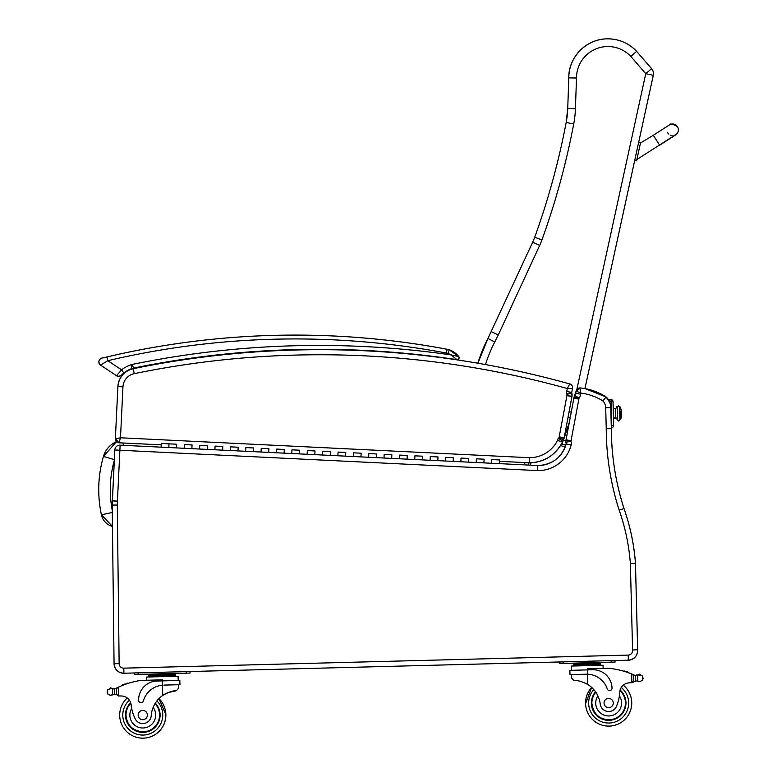 <?xml version="1.0" encoding="UTF-8"?>
<svg xmlns="http://www.w3.org/2000/svg" width="777" height="777" viewBox="0 0 777 777"><rect width="100%" height="100%" fill="white"/><g stroke="black" fill="none" stroke-linecap="round" stroke-linejoin="round"><path stroke-width="1.17" d="M112.306 512.47L101.398 514.821C97.271 495.192 97.951 475.728 103.428 456.439C97.951 475.728 97.271 495.192 101.398 514.821C97.251 495.192 97.931 475.728 103.428 456.439L116.482 441.676A23.203 23.203 -91.5 0 0 103.428 456.439L114.51 459.673M145.406 365.744C141.142 366.569 141.142 366.569 145.406 365.744C141.142 366.569 141.142 366.569 145.406 365.744C149.67 364.937 149.67 364.937 145.406 365.744C149.67 364.937 149.67 364.937 145.406 365.744C141.123 366.569 141.123 366.569 145.377 365.744C141.123 366.569 141.123 366.569 145.377 365.744C149.65 364.937 149.65 364.937 145.386 365.744C149.65 364.937 149.65 364.937 145.386 365.744M158.644 363.315C154.37 364.073 154.37 364.073 158.644 363.315C154.37 364.073 154.37 364.073 158.644 363.315C162.927 362.568 162.927 362.568 158.644 363.315C162.927 362.568 162.927 362.568 158.644 363.315M295.017 349.601A923.309 923.309 88.5 0 0 133.799 368.045A15.385 15.385 -91.5 0 0 133.761 368.045A15.385 15.385 -91.5 0 0 131.459 368.706L131.468 368.716A15.385 15.385 -91.5 0 1 133.799 368.045L133.78 368.045A923.309 923.309 -91.5 0 1 294.852 349.601A923.309 923.309 -91.5 0 0 133.799 368.045L133.799 368.045A15.385 15.385 -91.5 0 0 133.79 368.045A15.385 15.385 -91.5 0 0 131.488 368.706A15.385 15.385 -91.5 0 0 131.468 368.716L131.449 368.716A28.759 28.759 -91.5 0 0 123.99 372.902L121.338 375.213L123.961 372.902A28.759 28.759 88.5 0 1 131.468 368.716A28.759 28.759 -91.5 0 0 123.961 372.902A28.759 28.759 88.5 0 1 131.439 368.716L131.488 368.706M133.761 368.045L131.837 364.51L131.459 368.706A15.385 15.385 -91.5 0 0 131.449 368.716A15.385 15.385 -91.5 0 1 133.78 368.045A923.309 923.309 88.5 0 1 456.934 359.664A1.923 1.923 -91.5 0 0 458.76 356.575A1.923 1.923 -91.5 0 1 457.235 359.683A1.923 1.923 -91.5 0 0 458.78 356.594L458.77 356.575A20.387 20.387 -91.5 0 0 449.242 349.825A15.385 15.385 -91.5 0 0 447.154 349.271A15.385 15.385 88.5 0 1 449.242 349.825A15.385 15.385 -91.5 0 0 447.154 349.271A821.367 821.367 -91.5 0 0 273.931 335.363L273.941 335.363A821.367 821.367 88.5 0 1 447.154 349.271A15.385 15.385 88.5 0 1 449.242 349.825A20.387 20.387 88.5 0 1 458.77 356.575L458.741 356.565M118.735 376.33A3.846 3.846 -91.5 0 0 121.338 375.213A3.846 3.846 -91.5 0 1 118.735 376.33A3.846 3.846 -91.5 0 0 121.319 375.213A3.846 3.846 -91.5 0 1 116.482 375.689A3.846 3.846 -91.5 0 0 121.338 375.213L118.735 376.33A3.846 3.846 -91.5 0 0 121.319 375.213L118.716 376.33A3.846 3.846 -91.5 0 1 116.482 375.689L118.706 376.33M294.736 349.611L295.726 349.582M295.988 349.572L296.989 349.553M297.358 349.543L298.222 349.524M158.625 363.315C154.351 364.073 154.351 364.073 158.625 363.315C154.351 364.073 154.351 364.073 158.625 363.315C162.898 362.568 162.898 362.568 158.625 363.315C162.898 362.568 162.898 362.568 158.625 363.315M456.963 359.664C458.916 359.44 459.528 358.42 458.78 356.594L449.242 349.825L447.154 349.271C389.908 338.51 332.177 333.877 273.941 335.363L273.922 335.363A821.367 821.367 88.5 0 1 447.134 349.271A15.385 15.385 88.5 0 1 449.223 349.825A15.385 15.385 -91.5 0 0 447.134 349.271L446.416 353.059A11.538 11.538 88.5 0 1 447.979 353.467A16.54 16.54 88.5 0 1 451.136 354.914L456.934 359.664C458.896 359.44 459.508 358.42 458.76 356.594A1.923 1.923 -91.5 0 0 458.741 356.575L451.136 354.914A927.155 927.155 -91.5 0 0 131.837 364.51A32.605 32.605 -91.5 0 0 121.61 369.862L123.844 373.009L131.468 368.716L123.961 372.902M447.979 353.467L449.213 349.825L447.134 349.271A15.385 15.385 88.5 0 1 449.223 349.825A15.385 15.385 -91.5 0 0 447.134 349.271A821.367 821.367 -91.5 0 0 106.925 356.954L102.651 357.964C102.933 357.352 95.785 359.838 100.563 365.122L107.799 360.693L106.925 356.954M457.07 359.683A1.923 1.923 -91.5 0 0 458.741 356.575L458.741 356.575A20.387 20.387 -91.5 0 0 449.213 349.825A20.387 20.387 88.5 0 1 458.741 356.575L459.139 358.003L458.177 359.43L459.158 358.003L458.77 356.575M446.416 353.059A817.521 817.521 88.5 0 0 107.799 360.693L121.61 369.862L116.482 375.689L100.563 365.122A3.846 3.846 88.5 0 1 101.777 358.178M651.582 68.638L645.765 73.679L653.282 75.32A7.692 7.692 88.5 0 0 651.582 68.638L636.606 51.35A39.122 39.122 -91.5 0 0 568.803 77.885L567.734 108.459A92.327 92.327 88.5 0 1 566.171 122.494A748.542 748.542 88.5 0 1 534.702 237.276A61.558 61.558 88.5 0 1 532.692 242.162L487.937 338.481A144.143 144.143 -91.5 0 0 477.855 363.218A927.155 927.155 -91.5 0 0 296.066 350A927.155 927.155 88.5 0 1 477.855 363.218L487.937 338.481L532.692 242.162L539.675 245.396A69.25 69.25 -91.5 0 0 541.938 239.899A756.235 756.235 -91.5 0 0 573.727 123.931A100.029 100.029 -91.5 0 0 575.427 108.731L576.495 78.021L568.803 77.885C568.181 58.158 585.625 39.054 606.915 38.85A39.122 39.122 88.5 0 1 606.934 38.85A39.122 39.122 88.5 0 1 636.616 51.35L651.592 68.638A7.692 7.692 88.5 0 1 653.302 75.32L634.78 160.091L636.664 160.499L640.559 142.657L638.675 142.249L653.302 75.32A7.692 7.692 0 0 0 651.592 68.638L636.616 51.35C628.515 42.929 618.618 38.763 606.934 38.85A39.122 39.122 88.5 0 1 606.934 38.85A39.122 39.122 88.5 0 1 636.616 51.35L636.606 51.36M560.518 445.503L565.161 447.047L565.763 445.221L561.509 443.803L562.111 444.007L563.247 440.326M565.763 445.221A3.846 3.846 -91.5 0 0 565.802 445.231L562.111 444.007M485.489 364.568A136.441 136.441 88.5 0 1 494.794 341.967L487.937 338.481M494.794 341.967L498.261 334.994L491.326 331.662M576.495 78.021A31.43 31.43 88.5 0 1 630.875 56.488L636.606 51.35M634.79 160.091L584.926 388.597L606.147 396.979A15.385 15.385 88.5 0 1 609.673 402.224A15.385 15.385 -91.5 0 0 606.138 396.979A57.702 57.702 -91.5 0 0 584.926 388.597A57.702 57.702 88.5 0 1 606.147 396.979L609.673 402.224M114.821 449.99A5.08 5.08 88.5 0 1 119.765 445.163L119.755 445.163A5.08 5.08 88.5 0 1 119.843 445.153A5.08 5.08 0 0 0 114.821 449.99L112.218 505.089L114.064 663.723C114.714 669.628 118.007 672.795 123.922 673.232L123.796 668.152L628.185 655.108L123.796 668.152A4.536 4.536 88.5 0 1 119.134 663.665L117.298 505.031A44.93 44.93 88.5 0 1 117.414 501.223L112.354 500.844L117.424 501.097L119.891 450.233L114.821 449.99L112.354 500.844A50.01 50.01 -91.5 0 0 112.218 505.089L114.064 663.723A9.615 9.615 -91.5 0 0 123.922 673.232L628.321 660.188C634.459 659.333 637.567 655.846 637.645 649.698L635.431 562.606L637.674 649.698C637.587 655.837 634.479 659.333 628.34 660.188A9.615 9.615 -91.5 0 0 628.34 660.188L628.34 660.188A9.615 9.615 -91.5 0 0 637.664 649.698L637.664 649.698A9.615 9.615 88.5 0 1 628.34 660.188A9.615 9.615 -91.5 0 0 637.664 649.698L635.45 562.606L637.645 649.698A9.615 9.615 88.5 0 1 628.321 660.188A9.615 9.615 -91.5 0 0 637.645 649.698L635.431 562.606L634.712 563.364L630.37 563.578L632.575 650.028L637.664 649.698L635.431 562.626A212.713 212.713 -91.5 0 0 623.999 508.527L623.98 508.527A212.713 212.713 88.5 0 1 635.421 562.626C633.964 544.114 630.157 526.068 623.999 508.527A263.228 263.228 88.5 0 1 611.344 428.661L611.344 428.661A263.228 263.228 -91.5 0 0 623.999 508.527A212.713 212.713 88.5 0 1 635.401 562.645A212.713 212.713 -91.5 0 0 623.98 508.527A263.228 263.228 88.5 0 1 611.324 428.661L611.771 427.525A1.923 1.923 -90.7 0 0 613.665 425.553A1.923 1.923 89.3 0 1 611.79 427.525L611.79 427.525A1.923 1.923 -90.7 0 0 613.645 425.553L613.335 413.529L613.645 425.553A1.923 1.923 89.3 0 1 611.771 427.525L611.344 428.661C611.45 455.934 615.666 482.556 623.999 508.527C630.137 526.068 633.945 544.114 635.401 562.645M528.263 465.054L529.069 462.781L528.263 465.054M576.369 390.287A3.846 3.846 88.5 0 1 577.039 389.228M577.894 388.51A3.846 3.846 88.5 0 1 579.817 387.937L579.817 387.937A3.846 3.846 88.5 0 1 580.283 387.956L580.283 387.956A57.702 57.702 88.5 0 1 606.118 396.979L606.118 396.979A15.385 15.385 88.5 0 1 609.673 402.282L606.118 396.979A57.702 57.702 -91.5 0 0 580.283 387.956A3.846 3.846 -91.5 0 0 576.136 391.074L580.914 393.133L579.817 387.937M119.843 445.153A5.08 5.08 88.5 0 1 120.134 445.163L161.13 447.163L120.134 445.163A5.08 5.08 0 0 0 119.765 445.163A5.08 5.08 88.5 0 1 120.134 445.163L161.13 447.163L161.315 443.473L168.998 443.842L168.823 447.533L168.998 443.842L161.315 443.473M491.773 459.576L499.456 459.945L499.281 463.636L537.49 465.501A28.856 28.856 -91.5 0 0 539.005 465.501L539.005 465.501A28.856 28.856 88.5 0 1 537.49 465.501L491.598 463.267L491.773 459.576L491.598 463.267L499.281 463.636L499.417 460.868L499.281 463.636L537.49 465.501L483.906 462.888L484.09 459.197L483.906 462.888L476.223 462.519L476.408 458.828L476.223 462.519L483.906 462.888L468.541 462.14L468.716 458.449L468.541 462.14L460.858 461.761L461.033 458.08L460.858 461.761L468.541 462.14L453.166 461.392L453.35 457.702L453.166 461.392L445.483 461.014L445.668 457.332L445.483 461.014L453.166 461.392L437.801 460.644L437.975 456.954L437.801 460.644L430.118 460.266L430.293 456.575L430.118 460.266L437.801 460.644L422.426 459.897L422.61 456.206L422.426 459.897L414.743 459.518L414.928 455.827L414.743 459.518L422.426 459.897L407.061 459.149L407.235 455.458L407.061 459.149L399.368 458.77L399.553 455.079L399.368 458.77L407.061 459.149L391.686 458.391L391.87 454.71L391.686 458.391L384.003 458.022L384.178 454.331L384.003 458.022L391.686 458.391L376.321 457.643L376.495 453.962L376.321 457.643L368.628 457.274L368.813 453.583L368.628 457.274L376.321 457.643L360.946 456.895L361.13 453.205L360.946 456.895L353.263 456.526L353.438 452.836L353.263 456.526L360.946 456.895L345.58 456.148L345.755 452.457L345.58 456.148L337.888 455.778L338.073 452.088L337.888 455.778L345.58 456.148L330.206 455.4L330.39 451.709L330.206 455.4L322.523 455.021L322.698 451.34L322.523 455.021L330.206 455.4L314.84 454.652L315.015 450.961L314.84 454.652L307.148 454.273L307.333 450.592L307.148 454.273L314.84 454.652L299.466 453.904L299.65 450.213L299.466 453.904L291.783 453.525L291.958 449.834L291.783 453.525L299.466 453.904L284.1 453.156L284.275 449.465L284.1 453.156L276.408 452.777L276.593 449.087L276.408 452.777L284.1 453.156L268.725 452.408L268.91 448.717L268.725 452.408L261.043 452.029L261.218 448.339L261.043 452.029L268.725 452.408L253.36 451.651L253.535 447.97L253.36 451.651L245.668 451.282L245.853 447.591L245.668 451.282L253.36 451.651L237.985 450.903L238.17 447.222L237.985 450.903L230.303 450.534L230.478 446.843L230.303 450.534L237.985 450.903L222.61 450.155L222.795 446.464L222.61 450.155L214.928 449.786L215.112 446.095L214.928 449.786L222.61 450.155L207.245 449.407L207.42 445.716L207.245 449.407L199.563 449.038L199.738 445.347L199.563 449.038L207.245 449.407L191.87 448.659L192.055 444.968L191.87 448.659L184.188 448.28L184.372 444.599L184.188 448.28L191.87 448.659L176.505 447.911L176.68 444.221L176.505 447.911L120.134 445.163L119.891 450.233L537.296 470.571L537.49 465.501L539.005 465.501A28.856 28.856 88.5 0 1 537.49 465.501M537.296 470.571A33.935 33.935 -91.5 0 0 571.163 444.93A7.887 7.887 -91.5 0 0 570.949 441.307A2.331 2.331 88.5 0 1 570.949 441.278A9.712 9.712 88.5 0 1 571.037 440.753L578.884 399.057A9.712 9.712 88.5 0 1 579.011 398.251A1.632 1.632 88.5 0 1 579.04 398.115A8.712 8.712 -91.5 0 0 580.71 394.172L580.914 393.133A52.632 52.632 88.5 0 1 602.903 400.951A10.315 10.315 88.5 0 1 605.701 407.74L606.245 428.729L611.324 428.661A263.228 263.228 -91.5 0 0 623.98 508.527L619.162 510.149A207.634 207.634 88.5 0 1 630.37 563.578M602.903 400.951L606.118 396.979A15.385 15.385 -91.5 0 1 610.78 407.614L605.701 407.74M580.71 394.172L575.708 393.327A3.632 3.632 88.5 0 1 574.669 395.415A6.702 6.702 -91.5 0 0 574.018 397.329A14.782 14.782 -91.5 0 0 573.863 398.29L566.044 439.811A14.782 14.782 -91.5 0 0 565.928 440.52A7.411 7.411 -91.5 0 0 565.86 442.239A2.807 2.807 88.5 0 1 566.18 443.92A28.856 28.856 88.5 0 1 539.005 465.501A28.856 28.856 88.5 0 0 566.18 443.92C561.907 457.138 552.845 464.335 539.005 465.501M628.311 660.188A9.615 9.615 -91.5 0 0 628.321 660.188L628.185 655.108A4.536 4.536 88.5 0 0 632.575 650.028M571.163 444.93L566.18 443.92L565.86 442.239L565.928 440.52L570.949 441.278L565.86 442.239M578.884 399.057L573.863 398.29L566.044 439.811L571.037 440.753M579.011 398.251L574.018 397.329L576.136 391.074L580.273 387.956C589.617 388.898 598.232 391.899 606.118 396.979M579.04 398.115L574.669 395.415M133.226 368.696A19.231 19.231 -91.5 0 0 117.89 386.606C118.939 377.156 124.048 371.183 133.226 368.696C186.946 357.653 241.22 351.427 296.047 350A927.155 927.155 -91.5 0 0 133.226 368.696L134.246 373.669A922.076 922.076 88.5 0 1 567.307 388.539L569.755 383.955A927.155 927.155 -91.5 0 0 296.047 350L296.066 350A927.155 927.155 -91.5 0 0 296.056 350A927.155 927.155 88.5 0 1 569.764 383.955L569.764 383.955A3.846 3.846 88.5 0 1 569.774 383.955A3.846 3.846 88.5 0 1 572.513 388.335L572.503 388.374A3.846 3.846 88.5 0 1 572.503 388.374L567.307 388.539L566.754 391.472A8.217 8.217 -91.5 0 0 566.647 393.871L571.697 392.725A8.848 8.848 88.5 0 1 571.775 392.958L571.775 392.958A6.964 6.964 88.5 0 1 571.979 396.348L571.979 396.348A6.974 6.974 88.5 0 1 571.94 396.581L569.036 412.004L571.289 411.946L569.026 412.024M566.647 393.871A3.768 3.768 88.5 0 1 566.948 394.522A1.884 1.884 88.5 0 1 566.957 395.58L559.178 436.878A2.35 2.35 88.5 0 1 559.11 437.179A1.544 1.544 88.5 0 1 558.381 438.189A7.789 7.789 -91.5 0 0 557.527 440.452A31.468 31.468 88.5 0 1 529.613 457.721L120.493 437.781L115.365 438.772A3.846 3.846 -91.5 0 0 119.017 442.803L120.493 437.781L122.96 386.849A14.161 14.161 88.5 0 1 134.246 373.669M122.96 386.849L117.89 386.606L115.365 438.772L119.017 442.803L161.247 444.852M499.388 461.334L529.496 462.801A36.548 36.548 -91.5 0 0 530.39 462.791L530.39 462.791A36.548 36.548 -91.5 0 0 562.441 441.958A36.548 36.548 88.5 0 1 530.39 462.791L529.496 462.801L530.39 462.791C544.988 461.859 555.672 454.914 562.451 441.958L562.451 441.958A2.719 2.719 88.5 0 1 562.548 441.278L562.558 441.278A2.719 2.719 -91.5 0 0 562.451 441.958L562.558 441.278A6.294 6.294 -91.5 0 0 563.461 439.957L565.85 441.19M529.613 457.721L529.496 462.801M569.755 383.955A3.846 3.846 88.5 0 1 572.503 388.374L571.736 392.434A3.137 3.137 -91.5 0 0 571.697 392.725A3.137 3.137 88.5 0 1 571.736 392.434L566.754 391.472M559.178 436.878L564.18 437.772A7.42 7.42 88.5 0 1 564.034 438.432L564.034 438.432A6.624 6.624 88.5 0 1 562.558 441.278L558.381 438.189M559.11 437.179L564.034 438.432A7.42 7.42 -91.5 0 0 564.18 437.772L571.93 396.581A6.974 6.974 -91.5 0 0 571.775 392.958A8.848 8.848 -91.5 0 0 571.697 392.725L566.948 394.522M558.945 437.616L563.461 439.957A6.624 6.624 -91.5 0 0 564.034 438.432L562.558 441.278M557.527 440.452L562.441 441.958M566.977 395.444L571.979 396.348L571.775 392.958M566.957 395.58L571.93 396.581L569.036 412.004M154.866 703.913L153.156 707.371A26.826 26.826 88.5 0 0 151.233 715.656A8.479 8.479 88.5 0 1 142.997 723.552A8.479 8.479 88.5 0 0 151.233 715.656A26.826 26.826 88.5 0 1 162.743 695.425A26.826 26.826 88.5 0 0 158.945 698.601A23.087 23.087 88.5 0 1 165.87 714.481A23.087 23.087 88.5 0 0 158.964 698.601A23.087 23.087 88.5 0 1 165.851 714.481L158.945 698.601A23.087 23.087 88.5 0 1 165.87 714.481L158.964 698.601A26.826 26.826 88.5 0 1 162.762 695.425C168.386 692.142 172.95 690.568 176.447 690.714L168.162 692.54M167.754 692.705L166.142 693.443L167.735 692.705M165.433 693.803L163.724 694.793L165.414 693.803M163.306 695.056L164.918 694.075M158.974 698.601A26.826 26.826 88.5 0 1 162.762 695.425L168.696 692.336M172.863 691.171L173.456 691.054M163.801 685.1L179.943 684.683L179.827 680.438L157.022 681.021A18.881 18.881 -91.5 0 0 138.636 700.388A2.418 2.418 -91.5 0 0 143.376 700.98A21.805 21.805 88.5 0 1 162.471 685.178A21.805 21.805 -91.5 0 0 143.376 700.98A2.418 2.418 88.5 0 1 141.113 702.738L141.113 702.738M163.287 695.056L162.743 695.425C168.366 692.142 172.931 690.568 176.428 690.714L178.419 688.373L176.428 690.714L168.143 692.54M110.285 695.26L114.627 694.57A6.478 6.478 88.5 0 1 115.754 694.803A0.602 0.602 88.5 0 0 115.948 694.832A0.602 0.602 88.5 0 1 115.958 694.832A0.602 0.602 88.5 0 0 116.55 694.22A0.602 0.602 88.5 0 1 115.948 694.832M168.677 692.336L162.743 695.425L162.335 679.846L140.88 680.399A81.789 81.789 88.5 0 0 118.337 687.227L117.492 687.626A81.789 81.789 88.5 0 0 116.288 688.218A6.478 6.478 88.5 0 1 114.462 688.82L111.208 688.529A6.478 6.478 88.5 0 1 111.189 688.529A6.478 6.478 88.5 0 0 111.237 688.539A0.602 0.602 88.5 0 0 110.616 687.839M115.588 688.519A0.602 0.602 88.5 0 1 115.783 688.49L115.792 688.49A0.602 0.602 88.5 0 1 116.395 689.073L116.443 690.161A73.31 73.31 88.5 0 1 116.482 690.151M175.612 673.989L175.66 675.145L175.612 673.989L168.9 674.164L168.93 675.31M113.044 688.908A6.478 6.478 88.5 0 1 112.412 688.84A0.602 0.602 88.5 0 1 113.627 688.908M112.578 694.648L110.256 695.26L107.731 694.007L107.148 692.307L107.614 689.733L111.189 688.529A3.03 3.03 88.5 0 0 110.081 688.354L110.091 688.354A3.03 3.03 88.5 0 0 110.023 688.354L110.052 688.354A0.602 0.602 88.5 0 1 110.713 687.839A0.602 0.602 88.5 0 1 111.208 688.539L112.432 688.84L112.558 694.657L114.607 694.57L114.462 688.82M127.418 683.148A0.602 0.602 88.5 0 1 127.952 683.439M125.126 683.925A0.602 0.602 88.5 0 1 125.66 684.216M122.834 684.77A0.602 0.602 88.5 0 1 123.378 685.061M146.513 680.254L146.426 677.049L178.108 676.233L178.215 680.477M190.064 673.057L190.044 671.522L190.083 673.057L190.044 671.522L190.064 673.057L190.025 671.522L186.179 671.619L186.218 673.154L190.064 673.057L190.025 671.522M165.87 714.481A23.087 23.087 88.5 0 1 143.395 738.15A23.087 23.087 88.5 0 0 165.87 714.481A23.087 23.087 88.5 0 1 143.386 738.15M570.017 674.591L575.922 674.446M587.325 669.9L569.881 670.347L569.997 674.591L587.441 674.183L587.325 669.9L592.666 669.764A18.881 18.881 88.5 0 1 612.033 688.15A18.881 18.881 -91.5 0 0 592.666 669.764L587.325 669.9L587.305 668.851L608.76 668.298A81.789 81.789 88.5 0 1 621.853 670.668A81.789 81.789 -91.5 0 0 619.483 670.075L619.463 670.075A81.789 81.789 -91.5 0 1 621.853 670.668A81.789 81.789 -91.5 0 0 619.463 670.075A81.789 81.789 -91.5 0 1 633.721 674.844A81.789 81.789 -91.5 0 0 627.622 672.435A81.789 81.789 88.5 0 1 631.652 673.95L632.517 674.31A81.789 81.789 -91.5 0 0 627.641 672.445A81.789 81.789 -91.5 0 0 627.622 672.435A0.602 0.602 -91.5 0 0 627.029 671.736M608.76 668.298A81.789 81.789 88.5 0 1 631.633 673.95L632.497 674.31A81.789 81.789 -91.5 0 0 625.32 671.678A81.789 81.789 -91.5 0 0 625.3 671.668A81.789 81.789 88.5 0 1 626.505 672.056A81.789 81.789 -91.5 0 0 622.979 670.978A81.789 81.789 88.5 0 1 624.174 671.328A81.789 81.789 -91.5 0 0 622.979 670.978A81.789 81.789 -91.5 0 0 621.853 670.668A0.602 0.602 -91.5 0 1 622.358 670.357A0.602 0.602 -91.5 0 0 622.377 670.357A0.602 0.602 -91.5 0 1 622.999 670.978A81.789 81.789 -91.5 0 0 622.979 670.978A0.602 0.602 -91.5 0 0 622.358 670.357M627.622 672.445A0.602 0.602 -91.5 0 0 626.495 672.066A81.789 81.789 -91.5 0 0 625.3 671.678A0.602 0.602 -91.5 0 0 624.174 671.328A81.789 81.789 -91.5 0 0 622.999 670.978M619.9 691.015L619.395 695.833A42.414 42.414 88.5 0 1 616.676 705.798A42.414 42.414 88.5 0 0 619.764 692.171A9.897 9.897 88.5 0 1 628.807 682.886A54.526 54.526 88.5 0 1 631.856 682.711L633.731 680.846A1.816 1.816 -91.5 0 1 631.992 682.711A54.526 54.526 -91.5 0 0 628.826 682.886A9.897 9.897 -91.5 0 0 623.3 685.168A9.897 9.897 88.5 0 1 628.826 682.886A54.526 54.526 88.5 0 1 631.876 682.711L633.75 680.846L633.624 676.767A73.31 73.31 -91.5 0 1 633.692 676.796M639.393 674.164A0.602 0.602 -91.5 0 1 640.005 674.65A3.03 3.03 -91.5 0 0 639.986 674.65L642.482 675.903L643.084 678.447L642.589 680.186L640.131 681.565L636.664 681.002M642.482 675.932L642.569 680.186L643.065 678.457L642.462 675.903L638.84 674.892L637.626 675.262A0.602 0.602 -91.5 0 0 636.441 675.388L635.605 675.349A6.478 6.478 -91.5 0 1 633.721 674.844A6.478 6.478 -91.5 0 0 635.605 675.349L635.732 681.089A6.478 6.478 -91.5 0 0 634.624 681.39A0.602 0.602 -91.5 0 1 634.43 681.429A0.602 0.602 -91.5 0 0 634.595 681.39A6.478 6.478 -91.5 0 1 635.732 681.089L635.751 681.089M600.572 662.995L600.631 664.15L600.572 662.995L593.861 663.169L593.9 664.325M637.043 674.786A0.602 0.602 -91.5 0 0 637.033 674.786A0.602 0.602 -91.5 0 1 637.626 675.262L635.586 675.349M625.32 671.678A0.602 0.602 -91.5 0 0 624.698 671.007M603.049 665.248L603.156 668.443L603.049 665.248L571.386 666.064L571.503 670.308M615.054 662.072L615.005 660.528L615.034 662.072L614.986 660.537L611.14 660.635L611.178 662.169L615.025 662.072L614.986 660.537M585.586 703.622L591.656 687.412A23.087 23.087 -91.5 0 0 618.813 723.756A23.087 23.087 -91.5 0 0 623.28 685.168A23.087 23.087 -91.5 0 1 609.275 726.106A23.087 23.087 -91.5 0 0 623.3 685.168A23.087 23.087 -91.5 0 1 609.275 726.106A23.087 23.087 -91.5 0 0 623.28 685.168A9.897 9.897 -91.5 0 1 628.807 682.886A54.526 54.526 -91.5 0 1 631.963 682.711A1.816 1.816 -91.5 0 0 633.731 680.846L633.605 675.941L632.497 674.31A1.816 1.816 -91.5 0 1 632.536 674.329M162.743 695.425L164.442 694.347M172.844 691.171L173.436 691.054M115.783 688.49L115.783 688.49A0.602 0.602 88.5 0 1 116.395 689.073L116.424 690.17A73.31 73.31 88.5 0 1 116.482 690.141M148.844 676.99L148.786 674.679L168.9 674.164M155.487 674.504L155.517 675.66M148.815 675.835L175.641 675.145L175.689 676.291M112.986 688.335A0.602 0.602 88.5 0 1 113.607 688.908M126.826 683.809A0.602 0.602 88.5 0 1 127.933 683.439M124.534 684.624A0.602 0.602 88.5 0 1 125.641 684.216M122.261 685.508A0.602 0.602 88.5 0 1 123.358 685.071M142.997 723.552L142.997 723.552A8.479 8.479 88.5 0 1 134.916 718.249A42.414 42.414 88.5 0 1 131.128 704.807A9.897 9.897 88.5 0 0 121.61 695.998A54.526 54.526 88.5 0 0 118.56 695.978L116.589 694.22L116.463 689.316L117.492 687.626M134.295 674.504L134.256 672.96L134.295 674.504L186.218 673.154M134.256 672.96L138.102 672.863L138.141 674.397M155.322 703.146A17.308 17.308 88.5 0 1 136.276 731.118A17.308 17.308 88.5 0 1 130.662 702.709A17.308 17.308 -91.5 0 0 143.221 732.381M165.851 714.481A23.087 23.087 88.5 0 1 133.712 736.305A23.087 23.087 88.5 0 1 127.253 697.989A23.087 23.087 88.5 0 0 133.712 736.305A23.087 23.087 88.5 0 0 158.945 698.601A23.087 23.087 88.5 0 1 143.376 738.15M126.01 715.51A16.773 16.773 88.5 0 1 130.837 703.292A16.773 16.773 88.5 0 0 126.01 715.51C127.127 725.533 132.857 730.982 143.211 731.847A16.773 16.773 88.5 0 1 126.01 715.51A16.773 16.773 88.5 0 0 158.246 721.561A16.773 16.773 88.5 0 0 155.031 703.622A16.773 16.773 88.5 0 1 143.211 731.847M138.16 715.19A4.613 4.613 -91.5 0 0 142.89 719.687A4.613 4.613 -91.5 0 0 147.387 714.957A4.613 4.613 -91.5 0 0 142.657 710.46A4.613 4.613 -91.5 0 0 138.16 715.19M571.61 674.553L571.707 678.204L573.795 680.438C577.282 680.118 581.915 681.448 587.703 684.44A26.826 26.826 88.5 0 1 600.242 704.049A8.479 8.479 88.5 0 0 608.877 711.509L608.877 711.509A8.479 8.479 88.5 0 0 616.676 705.798A8.479 8.479 88.5 0 1 608.877 711.509M584.226 682.624L584.955 682.954M609.683 690.627L609.683 690.627A2.418 2.418 -91.5 0 0 612.033 688.15A2.418 2.418 88.5 0 1 609.683 690.627A2.418 2.418 -91.5 0 1 607.323 688.985A21.805 21.805 -91.5 0 0 587.441 674.183L586.111 674.183M642.569 680.186L640.112 681.565M573.805 665.996L573.747 663.694L593.861 663.169M580.458 663.519L580.487 664.675M573.776 664.85L600.602 664.15L600.66 665.306M638.937 674.844A3.03 3.03 -91.5 0 1 639.986 674.65A0.602 0.602 -91.5 0 0 639.267 674.174A0.602 0.602 -91.5 0 0 638.811 674.902M634.246 675.077L634.246 675.077A0.602 0.602 -91.5 0 1 634.44 675.106A0.602 0.602 -91.5 0 0 633.663 675.699L633.789 680.846A0.602 0.602 -91.5 0 0 634.411 681.429M559.265 663.509L559.226 661.975L559.265 663.509L611.178 662.169M559.226 661.975L563.072 661.878L563.111 663.412M609.11 720.337A17.308 17.308 88.5 0 1 595.512 691.773A17.308 17.308 -91.5 0 0 615.976 718.715A17.308 17.308 -91.5 0 0 620.124 690.054M619.968 690.646A16.773 16.773 88.5 0 1 609.09 719.793A16.773 16.773 88.5 0 1 595.823 692.229M613.276 702.913A4.613 4.613 -91.5 0 0 608.537 698.416A4.613 4.613 -91.5 0 0 604.04 703.146A4.613 4.613 -91.5 0 0 608.779 707.643A4.613 4.613 -91.5 0 0 613.276 702.913M613.568 421.581L613.509 419.415L613.568 421.581M613.15 405.487L613.092 403.321L613.131 405.487M611.344 428.661L611.722 425.602L613.645 425.553L613.024 401.515A1.923 1.923 -90.7 0 0 611.081 399.64L611.072 399.64A1.923 1.923 89.3 0 1 611.101 399.64L611.101 399.64A1.923 1.923 89.3 0 1 613.024 401.515L613.335 413.529L613.043 401.515A1.923 1.923 -90.7 0 0 611.101 399.64A1.923 1.923 89.3 0 1 613.043 401.515L611.101 401.563L611.266 426.573M619.891 419.211L619.57 407.119A1.204 1.127 178.5 0 1 619.58 407.119L619.891 419.211L620.59 419.192L620.386 411.14A19.231 6.808 -1.5 0 1 621.483 413.325A19.231 6.808 178.5 0 0 621.474 412.985A19.231 6.808 -1.5 0 1 621.503 413.325A19.231 6.808 178.5 0 0 620.386 411.14L620.6 419.599L619.92 419.609A1.204 1.127 178.5 0 1 619.9 419.648L619.92 419.609A1.204 1.127 -1.5 0 0 619.9 419.609L619.891 419.434A1.204 1.127 178.5 0 1 618.725 420.59A1.204 1.127 178.5 0 1 617.492 419.502A1.69 1.583 -1.5 0 0 615.763 417.968L613.451 418.026L615.763 417.968L615.53 408.974M620.629 419.59L620.629 419.59A19.231 19.231 0 0 0 621.503 413.325A19.231 6.808 -1.5 0 1 621.493 413.665M618.745 421.085L619.92 419.609L618.89 421.076L615.763 417.968A1.69 1.583 178.5 0 1 617.492 419.502L617.171 406.934C616.404 406.449 617.181 406.293 619.492 406.478L619.58 407.294A1.204 1.127 178.5 0 0 618.337 406.206A1.204 1.127 178.5 0 0 617.181 407.352L617.492 419.502A1.204 1.127 -1.5 0 0 618.725 420.59A1.204 1.127 -1.5 0 0 619.891 419.434L619.57 407.119L619.9 419.609L620.6 419.599A19.231 19.231 0 0 0 620.299 407.099L618.346 405.711M613.539 421.581L613.597 423.747L613.539 421.581M611.159 399.64A1.923 1.923 0 0 0 611.072 399.64L611.081 399.64A1.923 1.923 89.3 0 1 611.13 399.64A1.923 1.923 0 0 0 611.052 399.64L611.101 401.563L609.663 401.602L609.673 402.282M611.295 427.535L611.771 427.525A1.923 1.923 0 0 0 613.645 425.553L613.461 418.337L615.763 417.968L615.52 408.663L613.208 408.721L613.024 401.515A1.923 1.923 0 0 0 611.081 399.64L609.605 399.679L609.663 401.602M568.026 417.356L570.279 417.298L568.026 417.356M678.224 131.099A5.769 5.769 -169.8 0 1 674.203 135.596A5.769 5.769 -169.8 0 0 678.224 131.099L678.282 130.808A5.769 5.769 -169.8 0 1 674.611 135.188M636.664 160.499L634.79 160.072M640.491 142.997L636.868 159.538L675.611 134.703M670.765 124.31A5.769 5.769 -169.8 0 1 678.282 130.808M672.086 135.528A5.769 5.769 -169.8 0 1 670.745 135.237M668.842 134.149A5.769 5.769 -169.8 0 1 667.385 132.245M636.81 159.887L636.606 160.82L636.887 159.538L659.333 145.124M659.537 144.998L653.302 135.285L640.481 142.978M636.606 160.8L634.722 160.392L636.606 160.82L634.722 160.412L584.926 388.597M450.466 461.256L453.166 461.392M388.986 458.265L391.686 458.391M327.505 455.264L330.206 455.4M266.025 452.272L268.725 452.408M204.545 449.281L207.245 449.407M235.285 450.777L237.985 450.903M296.765 453.768L299.466 453.904M358.246 456.769L360.946 456.895M419.726 459.761L422.426 459.897M481.206 462.762L483.906 462.888M173.795 447.775L176.505 447.911M453.35 457.702L445.668 457.332M468.716 458.449L461.033 458.08M422.61 456.206L414.928 455.827M391.87 454.71L384.178 454.331M361.13 453.205L353.438 452.836M330.39 451.709L322.698 451.34M299.65 450.213L291.958 449.834M268.91 448.717L261.218 448.339M238.17 447.222L230.478 446.843M207.42 445.716L199.738 445.347M176.68 444.221L168.998 443.842M499.358 461.936L499.407 460.946L499.358 461.936M123.067 442.997L123.378 445.318M112.286 510.47C109.052 493.609 109.722 476.913 114.316 460.373M101.398 514.821A15.336 15.336 -91.5 0 0 112.471 526.418L101.398 514.821M99.174 363.49A3.846 3.846 88.5 0 1 98.941 362.791M98.922 361.14A3.846 3.846 88.5 0 1 99.369 359.974M99.971 359.188A3.846 3.846 88.5 0 1 101.515 358.255M530.273 465.151L531.118 462.762M525.058 462.587L524.242 464.86M569.366 422.154L564.034 438.432M630.875 56.488L645.765 73.679L576.835 389.471M498.261 334.994L539.675 245.396M541.938 239.899L534.702 237.276L532.692 242.162M573.727 123.931L566.171 122.494C558.721 161.597 548.241 199.854 534.702 237.276M575.427 108.731L567.734 108.459L566.171 122.494M584.906 388.597L653.282 75.32M623.98 508.527C615.646 482.556 611.431 455.934 611.324 428.661L610.78 407.614M606.245 428.729A268.308 268.308 -91.5 0 0 619.162 510.149M112.218 505.089L117.298 505.031M114.064 663.723L119.134 663.665M568.016 417.385L564.18 437.772L568.016 417.385L570.279 417.327M631.652 673.95L631.856 682.711M107.614 689.733L107.731 694.007M118.337 687.227L118.56 695.978M156.905 700.912A20.008 20.008 88.5 0 1 134.877 733.449A20.008 20.008 88.5 0 1 129.39 700.203M153.156 707.371A12.927 12.927 88.5 0 1 146.989 727.291A12.927 12.927 88.5 0 1 131.682 708.439M637.626 675.262L637.781 681.07M587.441 674.183L587.703 684.44M593.813 689.617A20.008 20.008 -91.5 0 0 617.501 720.978A20.008 20.008 -91.5 0 0 621.26 687.49M609.255 726.106A23.087 23.087 -91.5 0 0 623.28 685.168M619.395 695.833A12.927 12.927 88.5 0 1 612.587 715.345A12.927 12.927 88.5 0 1 597.892 695.871M611.052 399.64L609.605 399.679L611.052 399.64M449.223 349.825L458.741 356.575M447.134 349.271C389.889 338.519 332.148 333.877 273.922 335.363M567.734 108.459L568.803 77.885M576.136 391.074L575.708 393.327M566.044 439.811L565.928 440.52M573.863 398.29L574.018 397.329M117.89 386.606L115.365 438.772M178.321 684.722L178.419 688.373L178.302 684.722M171.008 674.106L172.494 673.513L170.989 674.106M597.435 662.528L595.949 663.121L597.455 662.528M179.808 680.438L179.924 684.683M175.67 676.291L175.641 675.145M178.088 676.233L178.195 680.477M153.409 674.562L151.894 674.048M600.631 665.306L600.602 664.15M578.37 663.577L576.855 663.063M591.889 703.467C593.395 713.849 599.125 719.298 609.09 719.793M611.79 427.525A1.923 1.923 0 0 0 613.665 425.553M613.043 401.515A1.923 1.923 0 0 0 611.101 399.64M617.171 406.934L615.52 408.663L613.228 408.721M621.483 413.325A19.231 19.231 0 0 0 620.279 407.099L619.57 407.119M638.675 142.249L640.559 142.657M653.302 135.285L669.356 125C669.793 123.281 672.493 123.834 677.457 126.661M659.469 145.338L676.039 134.664M676.184 134.547L677.816 132.43M192.055 444.968L184.372 444.599M222.795 446.464L215.112 446.095M253.535 447.97L245.853 447.591M284.275 449.465L276.593 449.087M315.015 450.961L307.333 450.592M345.755 452.457L338.073 452.088M376.495 453.962L368.813 453.583M407.235 455.458L399.553 455.079M437.975 456.954L430.293 456.575M484.09 459.197L476.408 458.828"/></g></svg>
